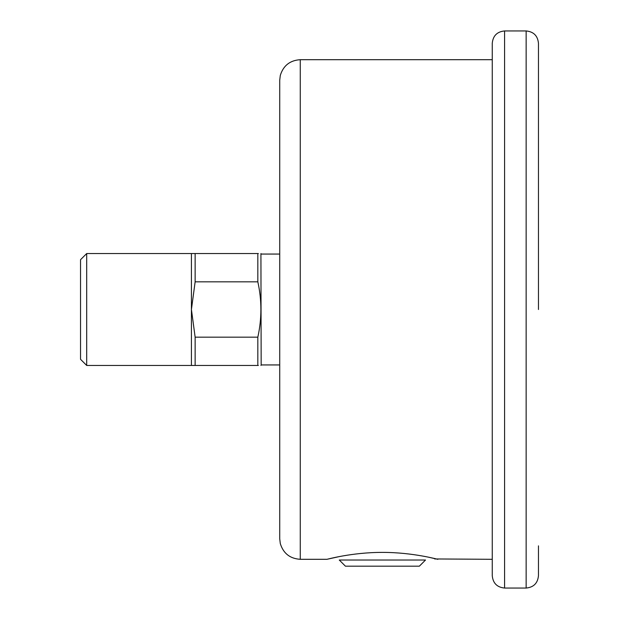<?xml version="1.0" encoding="UTF-8"?>
<svg xmlns="http://www.w3.org/2000/svg" width="619" height="619" viewBox="0 0 619 619"><rect width="100%" height="100%" fill="white"/><g stroke="black" fill="none" stroke-linecap="round" stroke-linejoin="round"><path stroke-width="0.93" d="M504.578 588.05L526.142 588.05L526.142 30.95L504.578 30.95L504.578 588.05C497.096 587.323 492.987 583.214 492.26 575.732L492.26 59.695L300.261 59.695L300.261 559.305L326.956 559.305C326.19 559.607 351.592 552.326 382.403 552.396C413.198 552.326 438.608 559.607 437.842 559.305L428.58 557.208M339.274 556.597L326.956 559.305M279.726 102.87L279.726 309.5L279.726 80.23L280.291 75.441C283.332 65.599 289.986 60.353 300.261 59.695M300.261 559.305C289.986 558.648 283.332 553.401 280.291 543.559L279.726 538.77L279.726 309.5M492.26 309.5L492.26 43.268C492.987 35.786 497.096 31.677 504.578 30.95M538.46 545.85L538.46 575.732C537.725 583.214 533.624 587.323 526.142 588.05M526.142 30.95C533.624 31.677 537.725 35.786 538.46 43.268L538.46 309.5M339.274 560.017L425.516 560.017L419.357 566.184L345.433 566.184L339.274 560.017M279.726 364.939L261.164 364.939L260.924 253.542M195.14 365.458L195.14 337.169L191.426 309.5L195.14 281.831L195.14 253.542L257.829 253.542C261.914 253.542 261.914 253.542 257.829 253.542L257.829 281.831C261.914 300.277 261.914 318.723 257.829 337.169L257.829 365.458C261.914 365.458 261.914 365.458 257.829 365.458L191.426 365.458L191.426 253.542L86.699 253.542L86.699 365.458L191.426 365.458M258.386 365.458L257.829 365.458M257.829 253.542L258.386 253.542M86.699 365.458L80.54 359.299L80.54 259.701L86.699 253.542M195.14 253.542L191.426 253.542M257.829 281.831L195.14 281.831M195.14 337.169L257.829 337.169M434.956 558.957L492.26 559.305M435.018 558.972L434.515 558.856M279.726 254.061L261.164 254.061M261.164 364.939L260.924 365.458"/></g></svg>
